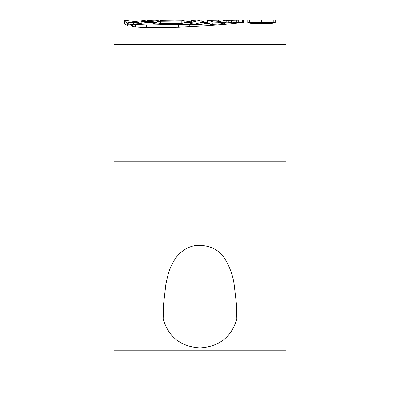 <?xml version="1.0" encoding="UTF-8"?>
<svg xmlns="http://www.w3.org/2000/svg" width="400" height="400" viewBox="0 0 400 400"><rect width="100%" height="100%" fill="white"/><g stroke="black" fill="none" stroke-linecap="round" stroke-linejoin="round"><path stroke-width="0.6" d="M285.965 20L285.965 161.23L285.965 20L273.785 20L275.2 20.13L275.2 22.585L261.49 22.495L261.49 20.04L251.45 20L249.745 20.13L249.745 22.585C250.47 23.055 254.38 23.385 261.47 23.575C268.6 23.385 272.515 23.055 273.22 22.585L273.22 20.13L261.49 20.04M285.965 350.185L285.965 44.56L114.035 44.56L114.035 20L114.035 380L285.965 380L285.965 350.185L114.035 350.185M143.935 22.83L146.93 22.475L146.93 20.02L114.035 20M138.95 20L129.635 20.175L124.39 20.805L124.455 23.655L127.495 25.66L127.495 23.145L124.455 21.175L124.455 23.655L124.39 23.275L125.315 23.03L129.635 22.63L138.95 22.455M127.495 23.145L128.28 22.62L133.745 21.555L141.87 20.835M146.93 20.535L160.07 20L184.205 20.305L181.21 21.025L160.55 20.75L157.095 21.725L183.705 22.06L189.045 21.59L195.17 20.14M243.36 22.455L236.32 22.745L238.72 22.475L238.72 20.02L243.13 20L166.215 20M238.435 20L235.565 20.04M233.245 20.105L231.75 20.155M192.245 24.31L152.115 25.13L133.75 24.735L131.31 25.475L131.31 26.005L135.255 26.925L135.255 24.39L133.265 24.1M135.255 24.39L146.625 25.035L181.305 24.52M188.235 24.225L192.245 24.045M240.71 20L241.56 20.005M243.13 20L236.32 20.29L238.72 20.02M261.49 22.495L247.76 22.585L247.76 20.13L249.175 20L243.36 20M236.845 20.025L231.255 20.375L236.845 20.205M231.75 20.05L226.175 20.43L231.75 20.29M213.045 21.12L204.455 21.135L201.38 22.08L192.245 22.095L201.17 20.045L210.05 20.06L207.45 20.42L226.71 20.065L219.245 21.62L215.15 21.98L210.07 22.03L213.045 21.12L213.045 23.585L210.07 24.5L219.245 24.09L226.175 22.57M249.175 20L273.785 20M146.93 20.02L141.255 21L141.135 23.55M141.255 21.175L141.255 21C140.82 21.2 141.715 21.345 143.935 21.44L151.49 21.615L160.07 20M194.93 21.255L194.93 20.2L175.745 20M114.035 318.97L163.16 318.97L163.515 304.535L165.855 284.51C167.78 274.94 169.13 268.86 174.215 260.405C179.24 251.975 188.85 244.865 200 245.355C211.955 245.89 220.575 250.94 225.86 260.515C230.32 268.39 233.085 276.385 234.145 284.5L236.485 304.445L236.84 318.97L285.965 318.97M163.16 318.97C168.55 337.065 180.83 346.71 200 347.9C219.17 346.71 231.45 337.065 236.84 318.97M247.76 22.585C248.58 23.165 253.15 23.585 261.47 23.845C269.78 23.59 274.355 23.17 275.2 22.585M273.785 22.455L249.175 22.455M261.47 23.845L261.47 23.16M141.135 23.36L133.745 24.04L128.28 25.12L127.495 25.66M157.095 22.455L146.93 22.455M157.095 22.69L151.49 24.08L143.935 23.905C141.715 23.81 140.825 23.665 141.255 23.465M161.265 20.765L161.265 20.1M133.745 24.04L133.745 21.555M184.205 22.465L191.28 22.48L191.28 20.025M192.245 23.175L189.045 24.055L183.705 24.535L157.095 24.2L160.55 23.215L181.21 23.49L184.205 22.765L184.205 20.305M157.095 24.2L157.095 21.725M160.55 23.215L160.55 20.75M181.21 23.49L181.21 21.025M163.97 20.805L163.97 20.125M166.95 20.85L166.95 20.035M210.07 23.595L204.455 23.6L201.38 24.555L192.245 24.57L201.17 22.505L207.45 22.515M207.45 20.42L207.45 22.88L210.07 22.885M213.045 22.885L226.175 22.525M192.245 24.57L192.245 22.095M201.17 22.505L201.17 20.045M210.05 20.425L210.05 20.06M215.965 22.885L215.965 20.425M218.5 22.525L218.5 20.07M226.71 20.33L226.71 20.065M210.07 24.5L210.07 22.03M226.175 22.89L231.75 22.51L226.175 22.89L226.175 20.43M228.85 22.515L228.85 20.06M236.32 22.515L231.255 22.83L236.32 22.485M231.255 22.83L231.255 20.375M234.1 22.495L234.1 20.04M243.13 22.455L238.72 22.475M243.605 22.46L243.605 20.005M236.32 22.745L236.32 20.29M131.31 25.475L131.31 24.385M242.79 22.465L224.715 24.42L206.97 25.735L178.375 27.18L146.625 27.585L135.255 26.925M230.24 22.665L231.255 22.63M226.175 22.825L223.825 22.925M209.635 23.595L203.57 23.855M271.505 20L251.45 20M266.275 22.595L261.485 22.975L254.7 22.67L261.34 23.16C266.045 23.075 268.46 22.885 268.59 22.595L268.59 22.59M261.34 23.16L261.34 22.535M285.965 161.23L114.035 161.23M143.935 23.905L143.935 21.44M128.28 25.12L128.28 22.62M242.355 22.46L242.355 20M132.355 26.415L132.355 24.22M146.625 27.585L146.625 25.035M178.375 27.18L178.375 24.64M189.265 26.715L189.265 24.18M206.97 25.735L206.97 23.6M224.715 24.42L224.715 22.765M237.095 23.28L237.095 22.73M124.225 20.97L124.225 23.445M195.16 20.14L195.16 21.19M131.09 24.425L131.09 25.735"/></g></svg>

